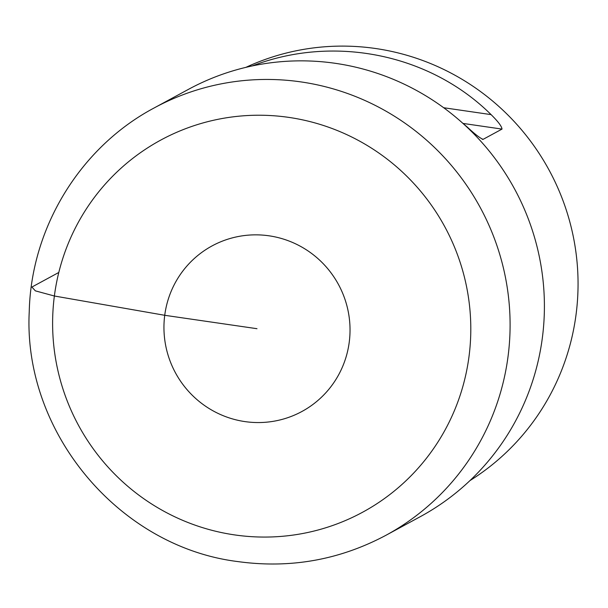<?xml version="1.0" encoding="UTF-8"?>
<svg xmlns="http://www.w3.org/2000/svg" width="608" height="608" viewBox="0 0 608 608"><rect width="100%" height="100%" fill="white"/><g stroke="black" fill="none" stroke-linecap="round" stroke-linejoin="round"><path stroke-width="0.91" d="M154.128 107.966L188.434 89.368A243.078 239.233 61.5 0 1 514.604 189.027A243.078 239.233 61.5 0 1 420.151 516.747A243.078 239.233 -118.5 0 0 514.604 189.027A243.078 239.233 -118.5 0 0 188.434 89.368A243.078 239.233 -118.5 0 1 514.604 189.027A243.078 239.233 -118.5 0 1 420.151 516.747L385.844 535.344C339.439 560.014 290.122 568.761 237.895 561.587C118.697 546.873 22.906 431.961 29.245 311.623C31.122 227.597 80.355 147.106 154.128 107.966A243.078 239.233 61.5 0 1 480.297 207.632A243.078 239.233 61.5 0 1 385.844 535.344M245.906 67.351A235.478 231.762 61.5 0 1 549.184 170.278A235.478 231.762 61.5 0 1 469.961 480.594M462.171 122.71L467.605 127.361C474.871 134.148 480.031 138.145 483.094 139.354L502.01 129.094C501.775 126.396 498.134 121.577 491.097 114.623C429.94 53.998 334.043 34.436 252.297 65.915M482.744 139.392L482.228 139.232M256.994 328.7L164.73 315.294L54.37 296.005L35.355 290.852L31.897 287.044L58.801 272.46M234.589 534.903A211.683 208.331 -118.5 0 0 454.814 247.866A211.683 208.331 -118.5 0 0 95.707 195.662A211.683 208.331 -118.5 0 0 234.589 534.903M244.925 421.595A94.194 92.705 61.5 0 1 183.122 270.644A94.194 92.705 61.5 0 1 342.92 293.869A94.194 92.705 61.5 0 1 244.925 421.595M491.097 114.623L443.68 107.73M502.01 129.094L463.038 123.432"/></g></svg>
